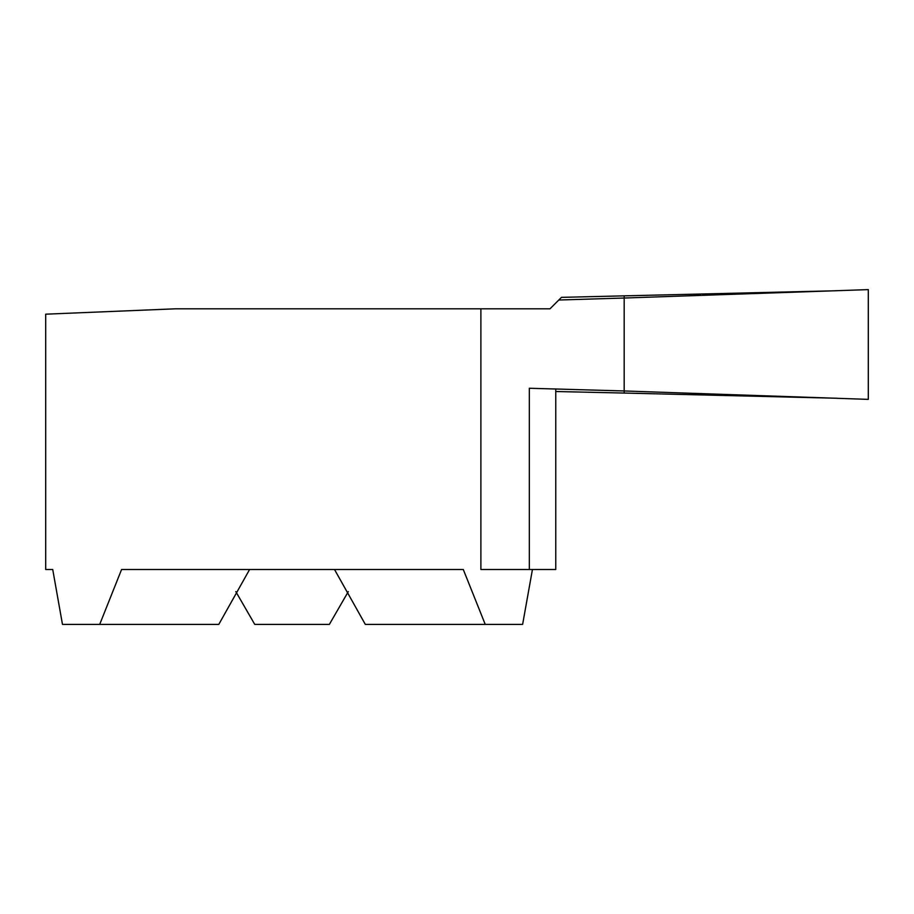 <?xml version="1.0" encoding="UTF-8"?>
<svg xmlns="http://www.w3.org/2000/svg" width="914" height="914" viewBox="0 0 914 914"><rect width="100%" height="100%" fill="white"/><g stroke="black" fill="none" stroke-linecap="round" stroke-linejoin="round"><path stroke-width="1.37" d="M555.769 389.535L555.769 569.502L529.32 569.502L529.32 388.256L624.182 390.964L624.182 295.942L624.182 298.033L558.797 300.021L550 308.818L175.351 308.818L45.7 314.176L45.7 569.502L52.726 569.502L45.7 569.502M235.801 591.587L254.743 624.388L329.371 624.388L348.314 591.587M249.602 569.502L218.8 624.388L99.706 624.388L121.585 569.502L463.284 569.502L485.231 624.388L365.314 624.388L334.513 569.502M532.439 569.502L522.625 624.388L485.231 624.388M99.706 624.388L62.472 624.388L52.726 569.502M480.89 308.818L480.89 569.502L529.32 569.502M836.893 290.743L561.459 297.358L558.797 300.021M836.893 398.241L624.182 393.054L624.182 390.964L624.182 393.054L555.769 391.512M624.182 390.964L624.182 298.033L868.3 289.612L868.3 399.372L624.182 390.964M868.3 289.612L868.3 399.372L624.182 390.964L624.182 298.033L868.3 289.612"/></g></svg>

